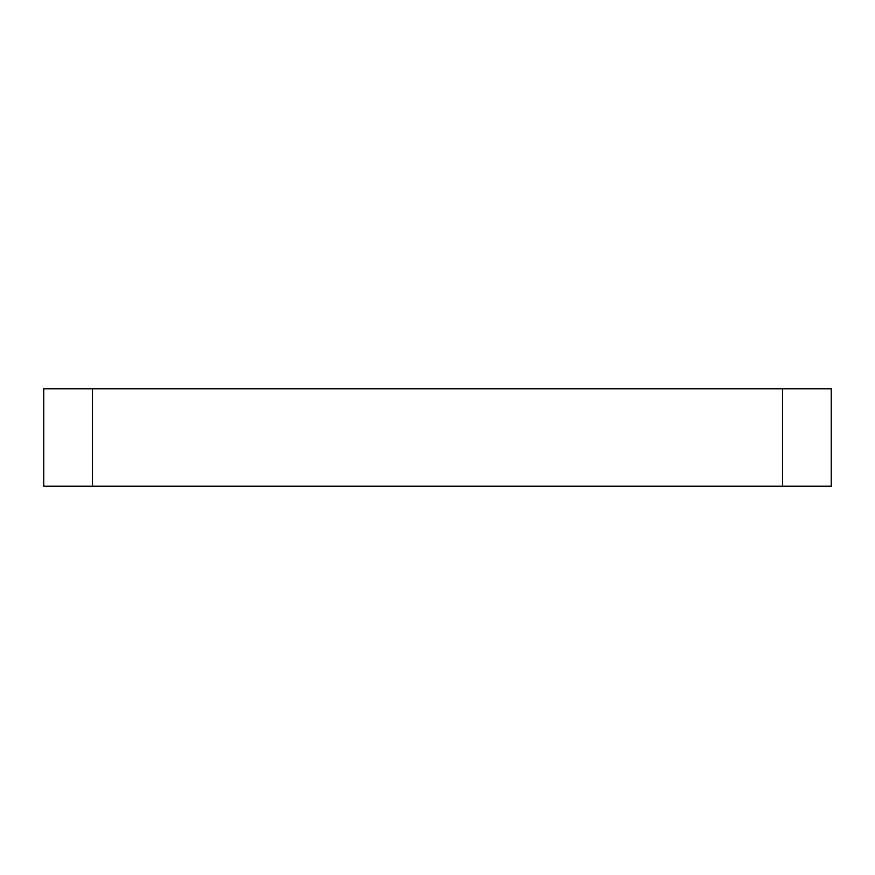 <?xml version="1.0" encoding="UTF-8"?>
<svg xmlns="http://www.w3.org/2000/svg" width="875" height="875" viewBox="0 0 875 875"><rect width="100%" height="100%" fill="white"/><g stroke="black" fill="none" stroke-linecap="round" stroke-linejoin="round"><path stroke-width="1.31" d="M92.466 388.784L92.466 486.216L43.75 486.216L43.75 388.784L831.25 388.784L831.25 486.216L782.534 486.216L782.534 388.784M92.466 486.216L782.534 486.216"/></g></svg>
